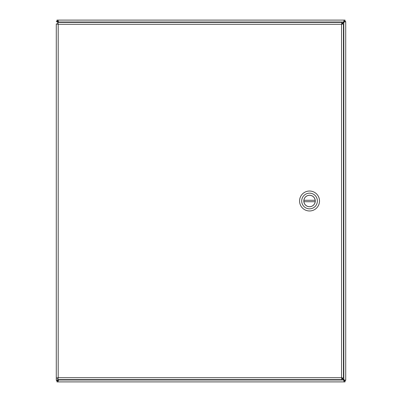 <?xml version="1.0" encoding="UTF-8"?>
<svg xmlns="http://www.w3.org/2000/svg" width="402" height="402" viewBox="0 0 402 402"><rect width="100%" height="100%" fill="white"/><g stroke="black" fill="none" stroke-linecap="round" stroke-linejoin="round"><path stroke-width="0.6" d="M341.715 378.096L343.615 379.996L344.182 381.9L57.818 381.9L58.742 379.639M341.916 24.105L343.816 22.205L345.72 21.638L345.72 380.362L343.816 379.795L341.916 377.895M58.742 22.361L57.818 20.1L344.182 20.1L343.615 22.004L341.715 23.904M58.34 379.639L56.28 380.362L56.28 23.899L58.184 24.266L57.617 23.899L56.28 23.899M344.383 21.638L345.72 21.547L344.383 21.638L343.816 22.205L343.816 379.795L344.383 380.362L345.72 380.362L344.383 380.362M57.818 21.437L56.948 21.437L56.948 20.1L57.818 20.1L57.818 21.437L58.385 22.004L343.615 22.004L344.182 21.437L344.182 20.1L345.052 20.1L345.052 21.437L344.182 21.437M58.184 22.361L57.617 21.638L56.28 21.638L58.34 22.361M57.617 380.362L56.28 380.362L57.617 380.362L58.184 379.639M344.182 380.563L345.052 380.563L345.052 381.9L344.182 381.9L344.182 380.563L343.615 379.996L58.385 379.996L57.818 380.563L57.818 381.9L56.948 381.9L56.948 380.563L57.818 380.563M56.28 21.638L57.617 21.638M57.617 378.101L56.28 378.101L58.184 377.734L57.617 378.101M57.818 22.361L57.818 23.698L58.184 24.266L58.184 377.734L341.554 377.734L341.554 24.266L58.184 24.266L57.818 22.361L341.921 22.361L341.554 24.266L343.459 23.899L343.459 378.101L341.554 377.734L341.921 379.639L57.818 379.639L58.184 377.734L57.818 378.302L57.818 379.639M343.459 378.101L342.122 378.101L341.554 377.734L341.921 378.302L341.921 379.639M341.921 22.361L341.921 23.698L341.554 24.266L342.122 23.899L343.459 23.899M309.54 210.97A9.97 9.97 0 0 1 300.907 196.015A9.97 9.97 0 0 1 318.173 196.015A9.97 9.97 0 0 1 309.54 210.97M309.54 193.166A7.834 7.834 0 0 1 317.374 201A7.834 7.834 0 0 1 309.54 208.834A7.834 7.834 0 0 1 301.706 201A7.834 7.834 0 0 1 309.54 193.166M309.54 206.734A5.734 5.734 0 0 0 314.505 198.136A5.734 5.734 0 0 0 304.575 198.136A5.734 5.734 0 0 0 309.54 206.734M315.193 201.714L303.887 201.714A5.698 5.698 0 0 0 315.193 201.714A5.698 5.698 0 0 0 315.193 200.286L303.887 200.286A5.698 5.698 0 0 1 315.193 200.286M303.887 200.286A5.698 5.698 0 0 0 303.887 201.714"/></g></svg>
